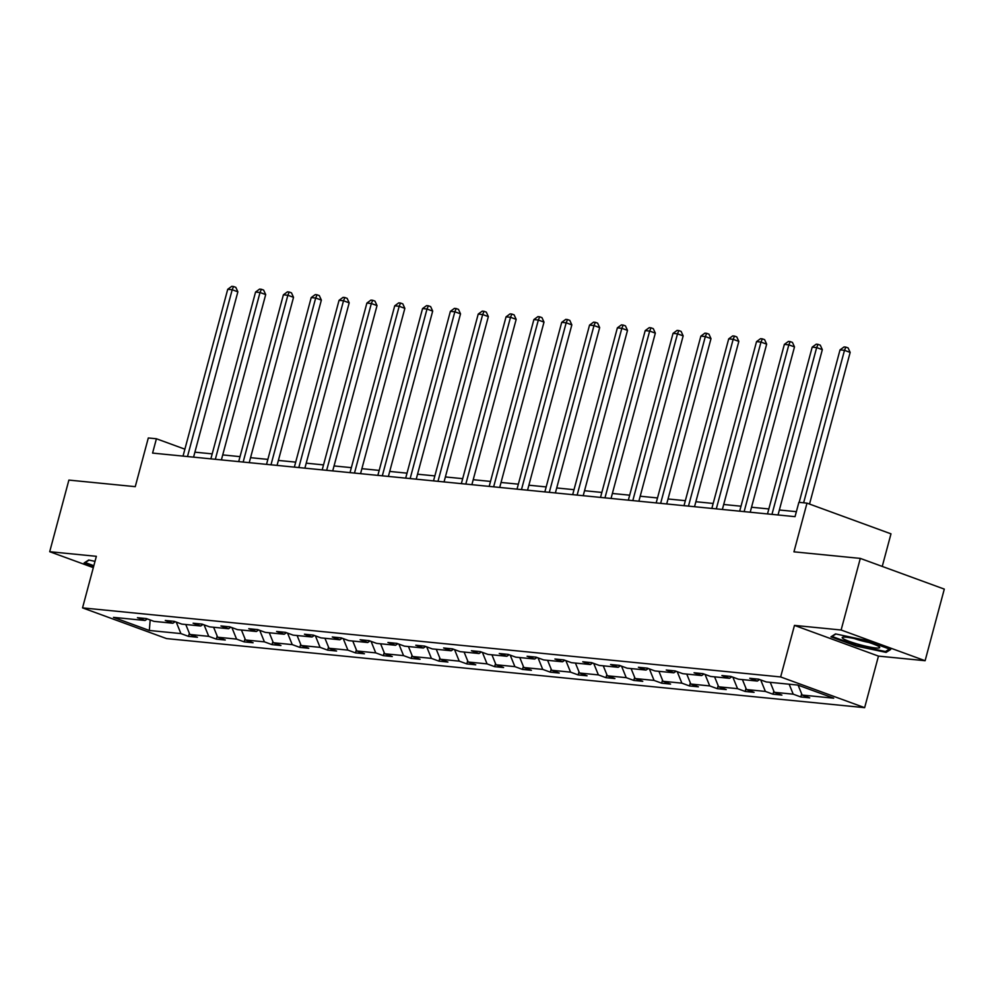 <?xml version="1.0" encoding="UTF-8"?>
<svg xmlns="http://www.w3.org/2000/svg" width="994" height="994" viewBox="0 0 994 994"><rect width="100%" height="100%" fill="white"/><g stroke="black" fill="none" stroke-linecap="round" stroke-linejoin="round"><path stroke-width="1.49" d="M794.467 625.4L878.46 656.102L925.116 660.712L841.123 630.01L794.467 625.4L780.65 676.951L82.539 607.881L96.356 556.317L49.7 551.707L93.324 567.649M49.7 551.707L68.884 480.09L135.259 486.662L148.305 437.969L156.418 438.764L152.579 453.09L795.038 516.656L798.878 502.33L806.991 503.138L793.945 551.832L860.307 558.404L944.3 589.107L925.116 660.712M841.123 630.01L860.307 558.404M882.25 566.418L890.984 533.84L806.991 503.138M878.46 656.102L864.643 707.666L166.532 638.583L82.539 607.881M798.107 685.177L802.133 695.054L809.737 697.838L800.816 696.956L801.649 693.862M176.236 622.082L180.908 633.588L149.336 630.469L113.465 617.361L145.049 620.48L137.445 617.696L146.367 618.579L153.971 621.362L172.881 623.238L165.277 620.455L174.198 621.337L181.803 624.12L200.713 625.984L193.109 623.213L202.03 624.095L209.635 626.866L228.545 628.742L220.941 625.959L229.862 626.841L237.467 629.624L256.377 631.501L248.773 628.717L257.695 629.6L265.299 632.383L284.209 634.247L276.605 631.476L285.526 632.358L293.131 635.129L312.041 637.005L304.437 634.222L313.358 635.104L320.963 637.887L339.873 639.763L332.269 636.98L341.19 637.862L348.795 640.645L367.705 642.509L360.101 639.738L369.022 640.621L376.627 643.391L395.537 645.268L387.933 642.484L396.854 643.366L404.459 646.15L423.369 648.026L415.765 645.243L424.686 646.125L432.291 648.908L451.201 650.772L443.597 647.989L452.518 648.871L460.123 651.654L479.033 653.53L471.429 650.747L480.351 651.629L487.955 654.412L506.865 656.276L499.261 653.505L508.182 654.387L515.787 657.171L534.697 659.034L527.093 656.251L536.002 657.133L543.619 659.917L562.529 661.793L554.925 659.01L563.834 659.892L571.451 662.675L590.361 664.539L582.757 661.768L591.666 662.65L599.27 665.421L618.193 667.297L610.577 664.514L619.498 665.396L627.102 668.179L646.025 670.055L638.409 667.272L647.33 668.154L654.934 670.938L673.845 672.801L666.241 670.031L675.162 670.913L682.766 673.683L701.677 675.56L694.073 672.776L702.994 673.659L710.598 676.442L729.509 678.318L721.905 675.535L730.826 676.417L738.43 679.2L757.341 681.064L749.737 678.281L758.658 679.175L766.262 681.946L797.847 685.077L833.705 698.186L802.133 695.054M780.65 676.951L864.643 707.666M789.161 684.22L793.212 694.172L800.816 696.956M793.212 694.172L774.301 692.309L781.905 695.092L772.984 694.197L773.817 691.103M760.696 679.908L765.38 691.426L772.984 694.197M765.38 691.426L746.469 689.55L754.073 692.333L745.152 691.451L745.985 688.357M732.864 677.163L737.548 688.668L745.152 691.451M737.548 688.668L718.637 686.804L726.241 689.575L717.32 688.693L718.153 685.599M705.032 674.404L709.716 685.91L717.32 688.693M709.716 685.91L690.805 684.046L698.409 686.829L689.488 685.947L690.321 682.853M677.2 671.658L681.884 683.164L689.488 685.947M681.884 683.164L662.973 681.288L670.577 684.071L661.656 683.189L662.489 680.095M649.368 668.9L654.052 680.405L661.656 683.189M654.052 680.405L635.141 678.542L642.745 681.312L633.824 680.43L634.657 677.336M621.536 666.142L626.22 677.659L633.824 680.43M626.22 677.659L607.309 675.783L614.913 678.567L605.992 677.684L606.825 674.591M593.704 663.396L598.388 674.901L605.992 677.684M598.388 674.901L579.477 673.025L587.081 675.808L578.16 674.926L578.993 671.832M565.872 660.637L570.556 672.143L578.16 674.926M570.556 672.143L551.645 670.279L559.249 673.05L550.328 672.168L551.161 669.074M538.04 657.879L542.724 669.397L550.328 672.168M542.724 669.397L523.813 667.521L531.417 670.304L522.496 669.422L523.329 666.328M510.208 655.133L514.892 666.639L522.496 669.422M514.892 666.639L495.981 664.762L503.585 667.546L494.664 666.663L495.497 663.57M482.388 652.375L487.06 663.88L494.664 666.663M487.06 663.88L468.149 662.016L475.753 664.8L466.832 663.905L467.665 660.811M454.556 649.616L459.228 661.134L466.832 663.905M459.228 661.134L440.317 659.258L447.921 662.041L439 661.159L439.833 658.065M426.724 646.87L431.396 658.376L439 661.159M431.396 658.376L412.485 656.512L420.089 659.283L411.168 658.401L412.001 655.307M398.892 644.112L403.564 655.618L411.168 658.401M403.564 655.618L384.653 653.754L392.257 656.537L383.336 655.655L384.169 652.561M371.06 641.366L375.732 652.872L383.336 655.655M375.732 652.872L356.821 650.995L364.425 653.779L355.504 652.896L356.337 649.803M343.228 638.608L347.9 650.113L355.504 652.896M347.9 650.113L328.989 648.25L336.593 651.02L327.672 650.138L328.505 647.044M315.396 635.849L320.068 647.367L327.672 650.138M320.068 647.367L301.157 645.491L308.761 648.274L299.84 647.392L300.673 644.298M287.564 633.103L292.236 644.609L299.84 647.392M292.236 644.609L273.325 642.733L280.929 645.516L272.008 644.634L272.841 641.54M259.732 630.345L264.404 641.851L272.008 644.634M264.404 641.851L245.493 639.987L253.097 642.758L244.176 641.875L245.009 638.782M231.9 627.587L236.572 639.105L244.176 641.875M236.572 639.105L217.661 637.229L225.265 640.012L216.344 639.13L217.177 636.036M204.068 624.841L208.74 636.346L216.344 639.13M208.74 636.346L189.829 634.47L197.433 637.253L188.512 636.371L189.345 633.277M180.908 633.588L188.512 636.371M759.64 679.523L757.341 681.064M770.251 682.344L774.301 692.309M731.808 676.777L729.509 678.318M742.419 679.585L746.469 689.55M703.976 674.019L701.677 675.56M714.587 676.839L718.637 686.804M676.144 671.261L673.845 672.801M686.755 674.081L690.805 684.046M648.312 668.515L646.025 670.055M658.923 671.323L662.973 681.288M620.48 665.756L618.193 667.297M631.091 668.577L635.141 678.542M592.648 663.01L590.361 664.539M603.259 665.818L607.309 675.783M564.816 660.252L562.529 661.793M575.427 663.06L579.477 673.025M536.984 657.494L534.697 659.034M547.595 660.314L551.645 670.279M509.152 654.748L506.865 656.276M519.763 657.556L523.813 667.521M481.32 651.989L479.033 653.53M491.931 654.81L495.981 664.762M453.488 649.231L451.201 650.772M464.099 652.052L468.149 662.016M425.668 646.485L423.369 648.026M436.267 649.293L440.317 659.258M397.836 643.727L395.537 645.268M408.435 646.547L412.485 656.512M370.004 640.968L367.705 642.509M380.603 643.789L384.653 653.754M342.172 638.223L339.873 639.763M352.771 641.031L356.821 650.995M314.34 635.464L312.041 637.005M324.939 638.285L328.989 648.25M286.508 632.718L284.209 634.247M297.107 635.526L301.157 645.491M258.676 629.96L256.377 631.501M269.275 632.768L273.325 642.733M230.844 627.202L228.545 628.742M241.443 630.022L245.493 639.987M203.012 624.456L200.713 625.984M213.611 627.264L217.661 637.229M175.18 621.697L172.881 623.238M185.779 624.518L189.829 634.47M147.348 618.939L145.049 620.48M184.884 449.176L156.418 438.764M796.368 511.674L779.358 509.997M768.834 508.953L751.526 507.238M741.002 506.207L723.707 504.492M713.17 503.449L695.875 501.734M685.338 500.69L668.043 498.976M657.506 497.944L640.211 496.23M629.674 495.186L612.379 493.471M601.842 492.428L584.547 490.725M574.01 489.682L556.715 487.967M546.178 486.923L528.883 485.209M518.346 484.165L501.051 482.463M490.514 481.419L473.219 479.704M462.682 478.661L445.387 476.946M434.85 475.902L417.555 474.2M407.018 473.156L389.723 471.442M379.186 470.398L361.891 468.683M351.354 467.652L334.059 465.938M323.522 464.894L306.227 463.179M295.69 462.135L278.395 460.433M267.858 459.39L250.563 457.675M240.026 456.631L222.731 454.917M212.194 453.873L194.899 452.171M150.181 619.983L149.336 630.469M95.002 561.349L88.702 560.02L84.13 562.939L93.647 566.418M830.947 636.831L856.244 646.075L886.114 652.399L890.674 649.48L865.389 640.235L835.519 633.911L830.947 636.831M856.43 645.379L856.244 646.075M886.524 650.884L886.114 652.399M193.569 457.141L237.864 291.826L232.186 289.751L187.493 456.544M227.725 289.304L231.764 286.334L233.553 286.52L232.186 289.751L227.725 289.304L183.033 456.097M233.553 286.52L235.814 287.341L237.864 291.826M221.389 459.899L265.696 294.584L260.018 292.509L215.325 459.303M255.557 292.062L259.596 289.092L261.385 289.266L260.018 292.509L255.557 292.062L210.865 458.855M261.385 289.266L263.646 290.099L265.696 294.584M249.221 462.657L293.528 297.33L287.85 295.255L243.157 462.048M283.389 294.82L287.428 291.851L289.217 292.025L287.85 295.255L283.389 294.82L238.697 461.614M289.217 292.025L291.478 292.857L293.528 297.33M93.834 565.71L85.211 562.554L89.075 560.094M843.546 638.894A19.42 2.348 -165 0 0 866.172 646.286A19.42 2.348 -165 0 0 879.429 647.019A19.42 2.348 -165 0 0 878.385 646.274A19.42 2.348 -165 0 0 859.698 639.825A19.42 2.348 -165 0 0 842.763 637.191A19.42 2.348 -165 0 0 843.546 638.894M854.393 638.57A13.295 1.603 -165 0 0 868.669 642.397M889.419 649.02L885.48 651.542L856.542 645.417L832.028 636.458L835.892 633.986M277.053 465.403L321.36 300.089L315.682 298.014L270.989 464.807M311.221 297.566L315.26 294.597L317.036 294.783L315.682 298.014L311.221 297.566L266.529 464.36M317.036 294.783L319.31 295.603L321.36 300.089M304.885 468.162L349.192 302.835L343.514 300.76L298.821 467.553M339.053 300.325L343.092 297.355L344.868 297.529L343.514 300.76L339.053 300.325L294.361 467.118M344.868 297.529L347.142 298.362L349.192 302.835M332.717 470.907L377.024 305.593L371.346 303.518L326.653 470.311M366.885 303.083L370.924 300.113L372.7 300.287L371.346 303.518L366.885 303.083L322.193 469.876M372.7 300.287L374.974 301.12L377.024 305.593M360.549 473.666L404.856 308.351L399.178 306.276L354.485 473.069M394.717 305.829L398.756 302.859L400.532 303.046L399.178 306.276L394.717 305.829L350.025 472.622M400.532 303.046L402.806 303.866L404.856 308.351M388.381 476.424L432.688 311.097L427.01 309.022L382.317 475.815M422.549 308.587L426.588 305.618L428.364 305.792L427.01 309.022L422.549 308.587L377.857 475.38M428.364 305.792L430.638 306.624L432.688 311.097M416.213 479.17L460.52 313.855L454.842 311.781L410.149 478.574M450.381 311.346L454.42 308.376L456.196 308.55L454.842 311.781L450.381 311.346L405.689 478.126M456.196 308.55L458.47 309.382L460.52 313.855M444.045 481.928L488.34 316.614L482.674 314.539L437.981 481.332M478.213 314.092L482.252 311.122L484.028 311.296L482.674 314.539L478.213 314.092L433.521 480.885M484.028 311.296L486.302 312.128L488.34 316.614M471.877 484.687L516.172 319.36L510.506 317.285L465.813 484.078M506.045 316.85L510.084 313.88L511.86 314.054L510.506 317.285L506.045 316.85L461.353 483.643M511.86 314.054L514.134 314.887L516.172 319.36M499.709 487.433L544.004 322.118L538.338 320.043L493.645 486.836M533.877 319.596L537.916 316.626L539.692 316.813L538.338 320.043L533.877 319.596L489.185 486.389M539.692 316.813L541.966 317.633L544.004 322.118M527.541 490.191L571.836 324.876L566.17 322.801L521.477 489.595M561.709 322.354L565.748 319.385L567.524 319.559L566.17 322.801L561.709 322.354L517.017 489.147M567.524 319.559L569.798 320.391L571.836 324.876M555.373 492.949L599.668 327.622L594.002 325.547L549.309 492.341M589.541 325.113L593.58 322.143L595.356 322.317L594.002 325.547L589.541 325.113L544.849 491.906M595.356 322.317L597.63 323.149L599.668 327.622M583.205 495.695L627.5 330.381L621.834 328.306L577.141 495.099M617.373 327.858L621.412 324.889L623.188 325.075L621.834 328.306L617.373 327.858L572.681 494.652M623.188 325.075L625.462 325.895L627.5 330.381M611.037 498.454L655.332 333.127L649.666 331.064L604.973 497.845M645.205 330.617L649.244 327.647L651.02 327.821L649.666 331.064L645.205 330.617L600.513 497.41M651.02 327.821L653.294 328.654L655.332 333.127M638.869 501.2L683.164 335.885L677.498 333.81L632.805 500.603M673.037 333.375L677.076 330.406L678.852 330.58L677.498 333.81L673.037 333.375L628.345 500.168M678.852 330.58L681.126 331.412L683.164 335.885M666.701 503.958L710.996 338.643L705.33 336.568L660.637 503.362M700.869 336.121L704.908 333.152L706.684 333.338L705.33 336.568L700.869 336.121L656.177 502.914M706.684 333.338L708.958 334.158L710.996 338.643M694.533 506.716L738.828 341.389L733.162 339.314L688.469 506.108M728.701 338.879L732.74 335.91L734.516 336.084L733.162 339.314L728.701 338.879L684.009 505.673M734.516 336.084L736.79 336.916L738.828 341.389M722.365 509.462L766.66 344.148L760.994 342.073L716.301 508.866M756.533 341.638L760.572 338.668L762.348 338.842L760.994 342.073L756.533 341.638L711.841 508.431M762.348 338.842L764.622 339.675L766.66 344.148M750.197 512.221L794.492 346.906L788.826 344.831L744.133 511.624M784.365 344.384L788.404 341.414L790.18 341.588L788.826 344.831L784.365 344.384L739.673 511.177M790.18 341.588L792.454 342.421L794.492 346.906M778.029 514.979L822.324 349.652L816.658 347.577L771.965 514.37M812.197 347.142L816.236 344.172L818.012 344.346L816.658 347.577L812.197 347.142L767.505 513.935M818.012 344.346L820.286 345.179L822.324 349.652M809.526 504.07L850.156 352.41L844.49 350.335L803.624 502.802M840.029 349.888L844.068 346.931L845.844 347.105L844.49 350.335L840.029 349.888L799.164 502.368M845.844 347.105L848.118 347.925L850.156 352.41"/></g></svg>
